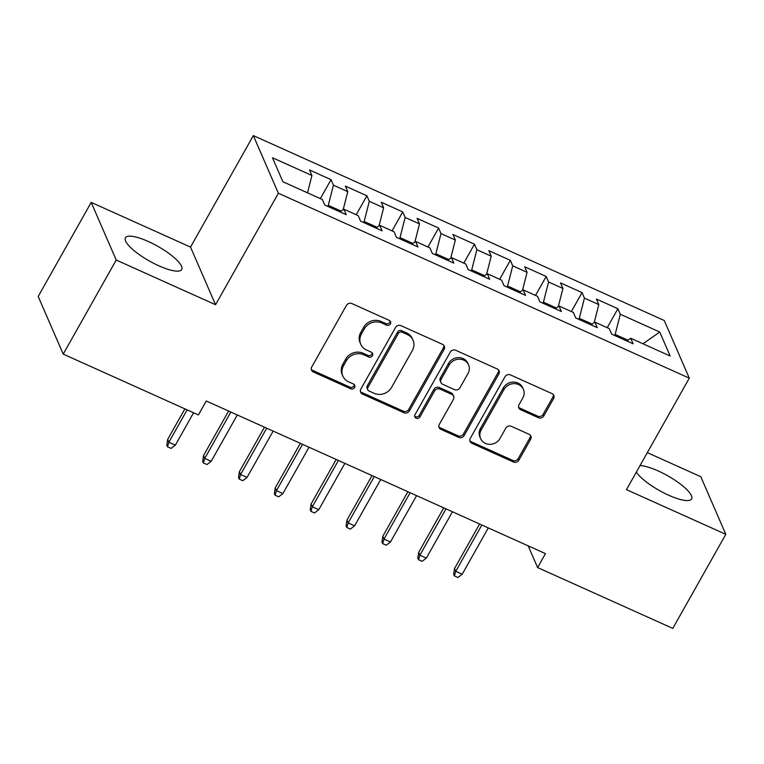 <?xml version="1.0" encoding="UTF-8"?>
<svg xmlns="http://www.w3.org/2000/svg" width="764" height="764" viewBox="0 0 764 764"><rect width="100%" height="100%" fill="white"/><g stroke="black" fill="none" stroke-linecap="round" stroke-linejoin="round"><path stroke-width="1.15" d="M390.394 323.888A2.846 2.598 156.5 0 0 389.287 320.393L351.889 303.566A4.068 3.705 156.5 0 0 346.436 305.399L311.76 366.949A4.068 3.705 156.5 0 0 313.345 371.953L350.743 388.781A2.846 2.598 156.5 0 0 354.706 385.257A2.846 2.598 156.5 0 0 353.445 383.996L348.604 381.819A13.017 11.871 156.5 0 1 342.835 376.06A13.017 11.871 156.5 0 1 343.504 365.803L346.398 360.675A13.017 11.871 156.5 0 1 363.826 354.802L368.668 356.979A2.846 2.598 156.5 0 0 372.622 353.455A2.846 2.598 156.5 0 0 371.361 352.194L366.519 350.017A13.017 11.871 156.5 0 1 360.751 344.258A13.017 11.871 156.5 0 1 361.429 334.002L364.313 328.873A13.017 11.871 156.5 0 1 381.742 323L386.584 325.178A2.846 2.598 156.5 0 0 390.394 323.888M360.751 344.258L360.073 342.692A13.017 11.871 156.5 0 1 360.751 332.445L363.645 327.317A13.017 11.871 156.5 0 1 381.074 321.443L385.906 323.621A2.846 2.598 156.5 0 0 390.06 320.928M311.301 369.337A4.068 3.705 156.5 0 0 312.677 370.397L350.065 387.224A2.846 2.598 156.5 0 0 354.219 384.54M342.835 376.06L342.157 374.503A13.017 11.871 156.5 0 1 342.826 364.247L345.72 359.118A13.017 11.871 156.5 0 1 363.148 353.245L367.99 355.422A2.846 2.598 156.5 0 0 372.144 352.739M636.355 472.114A32.317 8.461 29.4 0 0 668.72 495.234A32.317 8.461 29.4 0 0 691.601 498.949A32.317 8.461 29.4 0 0 658.167 470.93A32.317 8.461 29.4 0 0 640.022 465.591M148.283 241.491A32.317 8.461 29.4 0 0 125.401 237.776A32.317 8.461 29.4 0 0 158.836 265.796A32.317 8.461 29.4 0 0 181.717 269.511A32.317 8.461 29.4 0 0 148.283 241.491M538.391 417.707A4.068 3.705 156.5 0 0 543.844 415.874L553.566 398.598A4.068 3.705 156.5 0 0 551.98 393.594L510.447 374.904A4.068 3.705 156.5 0 0 505.004 376.748L470.318 438.297A4.068 3.705 156.5 0 0 471.904 443.301L513.437 461.991A4.068 3.705 156.5 0 0 518.89 460.157L530.636 439.29A4.068 3.705 156.5 0 0 529.051 434.296L511.269 426.293A4.068 3.705 156.5 0 0 505.825 428.126L500 438.479A10.877 9.922 156.5 0 1 489.915 444.323A10.877 9.922 156.5 0 1 480.604 438.574A10.877 9.922 156.5 0 1 481.167 429.998L504.001 389.478A10.877 9.922 156.5 0 1 514.086 383.633A10.877 9.922 156.5 0 1 523.397 389.382A10.877 9.922 156.5 0 1 522.834 397.948L519.023 404.7A4.068 3.705 156.5 0 0 520.618 409.705L538.391 417.707L537.713 416.151A4.068 3.705 156.5 0 0 543.166 414.308L552.897 397.041A4.068 3.705 156.5 0 0 553.346 394.663M545.467 553.633L206.261 400.995L198.401 414.938L63.221 354.104L116.224 260.037L215.553 304.731L278.373 193.254L689.29 378.151L626.48 489.638L725.8 534.332L672.798 628.4L537.617 567.566L545.467 553.633M444.113 349.349A4.068 3.705 156.5 0 0 442.518 344.344L400.985 325.655A4.068 3.705 156.5 0 0 395.542 327.489L360.856 389.048A4.068 3.705 156.5 0 0 362.451 394.052L403.975 412.741A4.068 3.705 156.5 0 0 409.428 410.898L444.113 349.349L443.435 347.792A4.068 3.705 156.5 0 0 443.884 345.404M455.716 350.284L497.249 368.974A4.068 3.705 156.5 0 1 498.844 373.978L464.159 435.528A4.068 3.705 156.5 0 1 458.706 437.361L440.933 429.368A4.068 3.705 156.5 0 1 439.338 424.364L453.405 399.4A4.068 3.705 156.5 0 0 451.82 394.396L440.026 389.086A4.068 3.705 156.5 0 0 434.582 390.929L419.933 416.915A2.846 2.598 156.5 0 1 414.862 416.943A2.846 2.598 156.5 0 1 415.005 414.699L450.273 352.118A4.068 3.705 156.5 0 1 455.716 350.284M278.373 193.254L253.342 135.6L664.269 320.508L689.29 378.151M320.364 198.602L331.041 179.655L309.525 169.971L311.922 175.5L272.481 157.756L282.9 181.746L322.341 199.499L324.748 205.029L346.254 214.703L343.857 209.174L358.201 215.629L360.598 221.159L382.115 230.843L379.718 225.313L394.052 231.769L396.459 237.298L417.975 246.973L415.568 241.443L429.912 247.899L432.319 253.428L453.826 263.112L451.428 257.583L465.773 264.038L468.17 269.568L489.686 279.242L487.289 273.713L501.633 280.168L504.03 285.698L525.546 295.382L523.139 289.852L537.484 296.308L539.89 301.837L561.397 311.511L559 305.982L573.344 312.438L575.741 317.967L597.257 327.651L594.86 322.121L609.204 328.577L611.601 334.107L633.117 343.781L630.711 338.251L626.938 341.011M331.041 179.655L333.438 185.184L347.782 191.64L343.179 209.67M356.215 214.741L366.901 195.785L345.385 186.101L347.782 191.64M366.901 195.785L369.298 201.314L383.643 207.77L379.039 225.8M392.075 230.871L402.752 211.924L381.236 202.24L383.643 207.77M402.752 211.924L405.159 217.453L419.503 223.909L414.9 241.94M427.935 247.011L438.612 228.054L417.096 218.37L419.503 223.909M438.612 228.054L441.009 233.583L455.354 240.039L450.75 258.07M463.786 263.141L474.473 244.193L452.957 234.51L455.354 240.039M474.473 244.193L476.87 249.723L491.214 256.179L486.611 274.209M499.646 279.28L510.323 260.323L488.807 250.64L491.214 256.179M510.323 260.323L512.73 265.853L527.074 272.309L522.471 290.339M535.507 295.41L546.184 276.463L524.667 266.779L527.074 272.309M546.184 276.463L548.581 281.992L562.925 288.448L558.322 306.479M571.357 311.55L582.044 292.593L560.528 282.909L562.925 288.448M582.044 292.593L584.441 298.122L598.785 304.578L594.182 322.609M607.218 327.68L617.895 308.732L596.388 299.049L598.785 304.578M617.895 308.732L620.301 314.262L659.743 332.006L670.162 356.005L630.711 338.251M594.86 322.121L591.088 324.872M628.018 340.219L615.154 334.431L614.581 335.444M620.301 314.262L615.154 334.431M659.743 332.006L643.001 343.781M559 305.982L555.227 308.742M592.167 324.089L579.293 318.292L578.72 319.314M584.441 298.122L579.293 318.292M523.139 289.852L519.367 292.602M556.307 307.949L543.433 302.162L542.86 303.174M548.581 281.992L543.433 302.162M487.289 273.713L483.517 276.472M520.446 291.819L507.582 286.022L507.009 287.044M512.73 265.853L507.582 286.022M451.428 257.583L447.656 260.333M484.596 275.68L471.722 269.893L471.149 270.905M476.87 249.723L471.722 269.893M415.568 241.443L411.796 244.203M448.735 259.55L435.862 253.753L435.289 254.775M441.009 233.583L435.862 253.753M379.718 225.313L375.945 228.064M412.875 243.41L400.011 237.623L399.438 238.635M405.159 217.453L400.011 237.623M343.857 209.174L340.085 211.934M377.024 227.28L364.151 221.484L363.578 222.505M369.298 201.314L364.151 221.484M341.164 211.141L328.291 205.354L327.718 206.366M333.438 185.184L328.291 205.354M528.191 545.859L537.617 567.566M725.8 534.332L700.779 476.688L647.328 452.632M215.553 304.731L190.532 247.087L91.203 202.393L116.224 260.037M91.203 202.393L38.2 296.461L63.221 354.104M190.532 247.087L253.342 135.6M311.922 175.5L307.51 192.824M360.407 391.426A4.068 3.705 156.5 0 0 361.773 392.495L403.306 411.175A4.068 3.705 156.5 0 0 408.75 409.342L443.435 347.792M402.16 332.187A2.846 2.598 156.5 0 0 398.35 333.467L367.904 387.501A2.846 2.598 156.5 0 0 369.022 391.006L374.121 393.298A13.017 11.871 156.5 0 0 391.55 387.424L412.359 350.495A13.017 11.871 156.5 0 0 413.037 340.238A13.017 11.871 156.5 0 0 407.26 334.479L402.16 332.187L401.482 330.631A2.846 2.598 156.5 0 0 397.672 331.91L398.35 333.467M367.751 389.745L367.073 388.188A2.846 2.598 156.5 0 1 367.226 385.944L397.672 331.91M413.037 340.238L412.359 338.681A13.017 11.871 156.5 0 0 406.591 332.923L407.26 334.479M401.482 330.631L406.591 332.923M438.889 426.742A4.068 3.705 156.5 0 0 440.255 427.811L458.037 435.805A4.068 3.705 156.5 0 0 463.481 433.971L498.166 372.412A4.068 3.705 156.5 0 0 498.615 370.034M453.615 396.191L452.947 394.635A4.068 3.705 156.5 0 0 451.142 392.839L439.348 387.529A4.068 3.705 156.5 0 0 433.904 389.373L419.255 415.358L419.933 416.915M414.661 416.103A2.846 2.598 156.5 0 0 419.255 415.358M468.007 373.491A10.877 9.922 156.5 0 0 468.571 364.925A10.877 9.922 156.5 0 0 459.259 359.175A10.877 9.922 156.5 0 0 449.175 365.02L441.134 379.297A4.068 3.705 156.5 0 0 442.719 384.302L454.513 389.611A4.068 3.705 156.5 0 0 459.957 387.768L468.007 373.491M468.571 364.925L467.893 363.368A10.877 9.922 156.5 0 0 458.581 357.619A10.877 9.922 156.5 0 0 448.497 363.463L449.175 365.02M440.923 382.506L440.245 380.94A4.068 3.705 156.5 0 1 440.456 377.741L448.497 363.463M518.575 407.088A4.068 3.705 156.5 0 0 519.94 408.148L537.713 416.151M523.397 389.382L522.719 387.826A10.877 9.922 156.5 0 0 513.408 382.076A10.877 9.922 156.5 0 0 503.323 387.921L504.001 389.478M480.604 438.574L479.926 437.008A10.877 9.922 156.5 0 1 480.489 428.442L503.323 387.921M469.87 440.685A4.068 3.705 156.5 0 0 471.235 441.745L512.759 460.434A4.068 3.705 156.5 0 0 518.212 458.601L529.968 437.734A4.068 3.705 156.5 0 0 530.417 435.356M175.338 445.154L171.079 448.42L167.497 446.806L166.819 445.25L167.669 439.443L168.882 442.251L175.338 445.154L193.588 412.77M167.497 446.806L168.882 442.251L187.132 409.867M167.669 439.443L184.898 408.855M211.198 461.294L206.939 464.55L203.348 462.936L202.68 461.38L203.52 455.583L204.742 458.39L211.198 461.294L237.298 414.967M203.348 462.936L204.742 458.39L230.843 412.063M203.52 455.583L228.608 411.061M247.049 477.424L242.799 480.69L239.208 479.076L238.53 477.519L239.38 471.722L240.593 474.52L247.049 477.424L273.159 431.106M239.208 479.076L240.593 474.52L266.703 428.193M239.38 471.722L264.468 427.191M282.909 493.563L278.65 496.82L275.069 495.206L274.391 493.649L275.241 487.852L276.453 490.66L282.909 493.563L309.009 447.236M275.069 495.206L276.453 490.66L302.554 444.333M275.241 487.852L300.328 443.33M318.769 509.693L314.51 512.959L310.919 511.345L310.251 509.789L311.091 503.992L312.314 506.79L318.769 509.693L344.87 463.376M310.919 511.345L312.314 506.79L338.414 460.463M311.091 503.992L336.179 459.46M354.62 525.833L350.37 529.089L346.78 527.475L346.102 525.918L346.952 520.122L348.174 522.929L354.62 525.833L380.73 479.505M346.78 527.475L348.174 522.929L374.274 476.602M346.952 520.122L372.039 475.6M390.48 541.962L386.221 545.229L382.64 543.615L381.962 542.058L382.812 536.261L384.025 539.059L390.48 541.962L416.581 495.645M382.64 543.615L384.025 539.059L410.125 492.732M382.812 536.261L407.9 491.729M426.341 558.102L422.081 561.359L418.5 559.745L417.822 558.188L418.662 552.391L419.885 555.199L426.341 558.102L452.441 511.775M418.5 559.745L419.885 555.199L445.985 508.872M418.662 552.391L443.75 507.869M462.191 574.232L457.942 577.498L454.351 575.884L453.673 574.327L454.523 568.531L455.745 571.329L462.191 574.232L488.301 527.914M454.351 575.884L455.745 571.329L481.845 525.002M454.523 568.531L479.611 523.999M381.074 321.443L381.742 323M363.645 327.317L364.313 328.873M360.751 332.445L361.429 334.002M367.99 355.422L368.668 356.979M363.148 353.245L363.826 354.802M345.72 359.118L346.398 360.675M342.826 364.247L343.504 365.803M350.065 387.224L350.743 388.781M312.677 370.397L313.345 371.953M385.906 323.621L386.584 325.178M408.75 409.342L409.428 410.898M403.306 411.175L403.975 412.741M361.773 392.495L362.451 394.052M367.226 385.944L367.904 387.501M498.166 372.412L498.844 373.978M463.481 433.971L464.159 435.528M458.037 435.805L458.706 437.361M440.255 427.811L440.933 429.368M451.142 392.839L451.82 394.396M439.348 387.529L440.026 389.086M433.904 389.373L434.582 390.929M440.456 377.741L441.134 379.297M519.94 408.148L520.618 409.705M480.489 428.442L481.167 429.998M529.968 437.734L530.636 439.29M518.212 458.601L518.89 460.157M512.759 460.434L513.437 461.991M471.235 441.745L471.904 443.301M552.897 397.041L553.566 398.598M543.166 414.308L543.844 415.874"/></g></svg>
